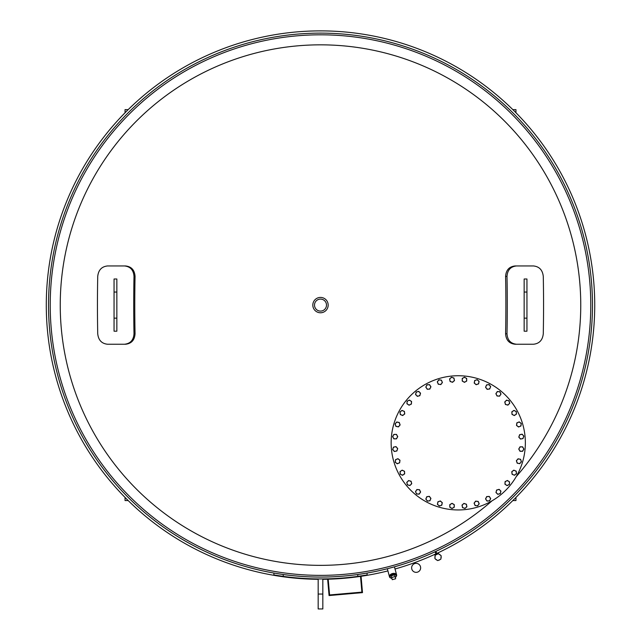 <?xml version="1.0" encoding="UTF-8"?>
<svg xmlns="http://www.w3.org/2000/svg" width="641" height="641" viewBox="0 0 641 641"><rect width="100%" height="100%" fill="white"/><g stroke="black" fill="none" stroke-linecap="round" stroke-linejoin="round"><path stroke-width="0.96" d="M420.368 566.315A4.503 4.503 0 0 1 415.352 572.285A4.503 4.503 0 0 1 412.684 564.961A4.503 4.503 0 0 1 420.368 566.315M124.466 265.951C130.371 266.568 133.544 270.053 134.001 276.391A544.722 204.92 90 0 0 134.001 333.801C133.544 340.139 130.371 343.616 124.466 344.241L107.536 344.241C101.695 343.616 98.418 340.139 97.728 333.801A544.722 204.92 -90 0 1 97.728 276.391C98.418 270.053 101.695 266.568 107.536 265.951L125.524 265.951C131.429 266.568 134.602 270.053 135.051 276.391A541.925 203.87 -90 0 0 135.051 333.801C134.602 340.139 131.429 343.616 125.524 344.241L124.466 344.241M116.846 292.048L116.846 278.995L114.05 278.995L114.05 331.197L116.846 331.197L116.846 292.048L114.05 292.048M516.534 344.241C510.629 343.616 507.448 340.139 506.999 333.801A545.659 204.92 -90 0 0 506.999 276.391C507.448 270.053 510.629 266.568 516.534 265.951L533.464 265.951C539.313 266.568 542.59 270.053 543.28 276.391A545.659 204.92 90 0 1 543.28 333.801C542.59 340.139 539.313 343.616 533.464 344.241L515.132 344.241C509.226 343.616 506.045 340.139 505.597 333.801A541.925 203.526 90 0 0 505.597 276.391C506.045 270.053 509.226 266.568 515.132 265.951L516.534 265.951M524.154 318.144L524.154 278.995L526.95 278.995L526.95 331.197L524.154 331.197L524.154 318.144L526.95 318.144M278.002 573.735L276.608 573.511L278.002 573.735M275.478 573.318L283.218 574.504L283.218 576.387A273.843 273.843 0 0 0 357.782 576.387L367.101 574.945L367.101 573.054L357.782 574.504L367.101 573.054M361.356 573.983L364.392 573.511L361.356 573.983M48.524 305.092A271.976 271.976 0 0 1 456.488 69.557A271.976 271.976 0 0 1 456.488 540.635A271.976 271.976 0 0 1 48.524 305.092M281.423 574.248L276.608 573.511M390.233 577.781A3.678 2.364 -15 0 1 389.488 576.796L387.332 568.735L394.207 566.892M393.526 567.085L392.885 567.261M388.831 568.351L388.238 568.503M273.899 573.054L273.899 574.945L283.218 576.387M318.168 578.927L318.168 608.95L322.832 608.95L322.832 578.927M389.488 576.796A3.678 2.364 -15 0 1 392.436 573.559A3.678 2.364 -15 0 1 396.603 574.889A3.678 2.364 -15 0 1 396.45 576.115M390.089 576.892A3.149 2.027 -15 0 1 392.524 573.887A3.149 2.027 -15 0 1 396.13 575.273M361.035 575.922L362.494 592.629L329.073 595.553L327.607 578.847M328.168 578.831L329.578 594.952L361.893 592.124L360.482 576.003M318.168 579.304A274.212 274.212 0 0 1 46.288 305.092A274.212 274.212 0 0 1 320.5 30.88A274.212 274.212 0 0 1 436.809 553.423M435.968 553.816A274.212 274.212 0 0 1 395.024 568.992M387.909 570.899A274.212 274.212 0 0 1 361.067 576.291M360.514 576.371A274.212 274.212 0 0 1 328.2 579.2M327.639 579.216A274.212 274.212 0 0 1 322.832 579.304M515.957 497.424L515.957 500.557L512.824 500.557M128.176 500.557L125.043 500.557L125.043 497.424M125.043 112.768L125.043 109.635L128.176 109.635M512.824 109.635L515.957 109.635L515.957 112.768M590.778 305.092A270.278 270.278 0 0 0 185.361 71.023A270.278 270.278 0 0 0 185.361 539.161A270.278 270.278 0 0 0 590.778 305.092M328.168 305.092A7.668 7.668 0 0 1 316.662 311.742A7.668 7.668 0 0 1 316.662 298.45A7.668 7.668 0 0 1 328.168 305.092A7.668 7.668 0 0 1 316.662 311.742A7.668 7.668 0 0 1 316.662 298.45A7.668 7.668 0 0 1 328.168 305.092M410.793 490.293A67.113 67.113 0 0 1 440.88 378.022A67.113 67.113 0 0 1 523.072 460.214A67.113 67.113 0 0 1 410.793 490.293M486.984 501.054L485.549 498.906L486.118 497.753A2.235 2.235 0 0 0 488.274 500.974L486.984 501.054M486.118 497.753L486.687 496.591L487.977 496.503A2.235 2.235 0 0 0 486.118 497.753M487.977 496.503L489.267 496.422L489.98 497.496A2.235 2.235 0 0 0 487.977 496.503M489.98 497.496L490.702 498.57L490.133 499.732A2.235 2.235 0 0 0 489.98 497.496M490.133 499.732L489.556 500.885L488.274 500.974A2.235 2.235 0 0 0 490.133 499.732M475.069 505.541L474.084 503.153L474.869 502.127A2.235 2.235 0 0 0 476.351 505.709L475.069 505.541M474.869 502.127L475.654 501.11L476.936 501.278A2.235 2.235 0 0 0 474.869 502.127M476.936 501.278L478.218 501.446L478.715 502.64A2.235 2.235 0 0 0 476.936 501.278M478.715 502.64L479.204 503.834L478.418 504.852A2.235 2.235 0 0 0 478.715 502.64M478.418 504.852L477.633 505.877L476.351 505.709A2.235 2.235 0 0 0 478.418 504.852M462.514 507.624L462.009 505.084L462.986 504.235A2.235 2.235 0 0 0 463.739 508.033L462.514 507.624M462.986 504.235L463.956 503.385L465.174 503.802A2.235 2.235 0 0 0 462.986 504.235M465.174 503.802L466.4 504.211L466.656 505.485A2.235 2.235 0 0 0 465.174 503.802M466.656 505.485L466.904 506.751L465.935 507.6A2.235 2.235 0 0 0 466.656 505.485M465.935 507.6L464.965 508.449L463.739 508.033A2.235 2.235 0 0 0 465.935 507.6M449.798 507.207L449.798 504.627L450.911 503.978A2.235 2.235 0 0 0 450.911 507.856L449.798 507.207M450.911 503.978L452.033 503.337L453.155 503.978A2.235 2.235 0 0 0 450.911 503.978M453.155 503.978L454.269 504.627L454.269 505.917A2.235 2.235 0 0 0 453.155 503.978M454.269 505.917L454.269 507.207L453.155 507.856A2.235 2.235 0 0 0 454.269 505.917M453.155 507.856L452.033 508.497L450.911 507.856A2.235 2.235 0 0 0 453.155 507.856M437.402 504.323L437.907 501.791L439.125 501.374A2.235 2.235 0 0 0 438.372 505.172L437.402 504.323M439.125 501.374L440.351 500.958L441.32 501.815A2.235 2.235 0 0 0 439.125 501.374M441.32 501.815L442.29 502.664L442.042 503.93A2.235 2.235 0 0 0 441.32 501.815M442.042 503.93L441.793 505.196L440.567 505.613A2.235 2.235 0 0 0 442.042 503.93M440.567 505.613L439.341 506.029L438.372 505.172A2.235 2.235 0 0 0 440.567 505.613M425.808 499.075L426.794 496.687L428.076 496.519A2.235 2.235 0 0 0 426.594 500.1L425.808 499.075M428.076 496.519L429.358 496.35L430.143 497.376A2.235 2.235 0 0 0 428.076 496.519M430.143 497.376L430.928 498.402L430.432 499.595A2.235 2.235 0 0 0 430.143 497.376M430.432 499.595L429.943 500.789L428.661 500.958A2.235 2.235 0 0 0 430.432 499.595M428.661 500.958L427.379 501.126L426.594 500.1A2.235 2.235 0 0 0 428.661 500.958M415.464 491.663L416.898 489.516L418.18 489.604A2.235 2.235 0 0 0 416.033 492.825L415.464 491.663M418.18 489.604L419.47 489.684L420.047 490.846A2.235 2.235 0 0 0 418.18 489.604M420.047 490.846L420.616 492.008L419.895 493.081A2.235 2.235 0 0 0 420.047 490.846M419.895 493.081L419.182 494.155L417.892 494.067A2.235 2.235 0 0 0 419.895 493.081M417.892 494.067L416.602 493.987L416.033 492.825A2.235 2.235 0 0 0 417.892 494.067M406.755 482.385L408.581 480.558L409.831 480.886A2.235 2.235 0 0 0 407.091 483.626L406.755 482.385M409.831 480.886L411.081 481.223L411.41 482.473A2.235 2.235 0 0 0 409.831 480.886M411.41 482.473L411.746 483.715L410.833 484.628A2.235 2.235 0 0 0 411.41 482.473M410.833 484.628L409.92 485.541L408.67 485.213A2.235 2.235 0 0 0 410.833 484.628M408.67 485.213L407.428 484.876L407.091 483.626A2.235 2.235 0 0 0 408.67 485.213M400.032 471.576L402.179 470.141L403.341 470.71A2.235 2.235 0 0 0 400.12 472.866L400.032 471.576M403.341 470.71L404.495 471.287L404.583 472.569A2.235 2.235 0 0 0 403.341 470.71M404.583 472.569L404.663 473.859L403.59 474.58A2.235 2.235 0 0 0 404.583 472.569M403.59 474.58L402.516 475.293L401.362 474.725A2.235 2.235 0 0 0 403.59 474.58M401.362 474.725L400.2 474.156L400.12 472.866A2.235 2.235 0 0 0 401.362 474.725M395.545 459.669L397.933 458.676L398.958 459.469A2.235 2.235 0 0 0 395.377 460.951L395.545 459.669M398.958 459.469L399.984 460.254L399.816 461.528A2.235 2.235 0 0 0 398.958 459.469M399.816 461.528L399.647 462.81L398.454 463.307A2.235 2.235 0 0 0 399.816 461.528M398.454 463.307L397.26 463.804L396.234 463.018A2.235 2.235 0 0 0 398.454 463.307M396.234 463.018L395.209 462.225L395.377 460.951A2.235 2.235 0 0 0 396.234 463.018M393.47 447.114L396.002 446.609L396.851 447.578A2.235 2.235 0 0 0 393.053 448.331L393.47 447.114M396.851 447.578L397.7 448.548L397.292 449.774A2.235 2.235 0 0 0 396.851 447.578M397.292 449.774L396.875 451L395.609 451.248A2.235 2.235 0 0 0 397.292 449.774M395.609 451.248L394.343 451.496L393.486 450.527A2.235 2.235 0 0 0 395.609 451.248M393.486 450.527L392.637 449.557L393.053 448.331A2.235 2.235 0 0 0 393.486 450.527M393.878 434.39L396.459 434.39L397.108 435.511A2.235 2.235 0 0 0 393.229 435.511L393.878 434.39M397.108 435.511L397.757 436.625L397.108 437.747A2.235 2.235 0 0 0 397.108 435.511M397.108 437.747L396.459 438.869L395.168 438.869A2.235 2.235 0 0 0 397.108 437.747M395.168 438.869L393.878 438.869L393.229 437.747A2.235 2.235 0 0 0 395.168 438.869M393.229 437.747L392.588 436.625L393.229 435.511A2.235 2.235 0 0 0 393.229 437.747M396.763 421.994L399.295 422.499L399.712 423.725A2.235 2.235 0 0 0 395.914 422.972L396.763 421.994M399.712 423.725L400.128 424.943L399.279 425.92A2.235 2.235 0 0 0 399.712 423.725M399.279 425.92L398.422 426.89L397.156 426.634A2.235 2.235 0 0 0 399.279 425.92M397.156 426.634L395.89 426.385L395.473 425.159A2.235 2.235 0 0 0 397.156 426.634M395.473 425.159L395.064 423.941L395.914 422.972A2.235 2.235 0 0 0 395.473 425.159M402.011 410.4L404.399 411.394L404.567 412.676A2.235 2.235 0 0 0 400.986 411.185L402.011 410.4M404.567 412.676L404.735 413.95L403.71 414.735A2.235 2.235 0 0 0 404.567 412.676M403.71 414.735L402.684 415.528L401.49 415.031A2.235 2.235 0 0 0 403.71 414.735M401.49 415.031L400.296 414.535L400.128 413.253A2.235 2.235 0 0 0 401.49 415.031M400.128 413.253L399.96 411.979L400.986 411.185A2.235 2.235 0 0 0 400.128 413.253M409.423 400.056L411.57 401.49L411.482 402.78A2.235 2.235 0 0 0 408.261 400.625L409.423 400.056M411.482 402.78L411.402 404.07L410.24 404.639A2.235 2.235 0 0 0 411.482 402.78M410.24 404.639L409.086 405.208L408.013 404.495A2.235 2.235 0 0 0 410.24 404.639M408.013 404.495L406.939 403.774L407.019 402.484A2.235 2.235 0 0 0 408.013 404.495M407.019 402.484L407.107 401.202L408.261 400.625A2.235 2.235 0 0 0 407.019 402.484M418.709 391.355L420.536 393.181L420.2 394.423A2.235 2.235 0 0 0 417.459 391.683L418.709 391.355M420.2 394.423L419.863 395.673L418.613 396.01A2.235 2.235 0 0 0 420.2 394.423M418.613 396.01L417.371 396.346L416.458 395.433A2.235 2.235 0 0 0 418.613 396.01M416.458 395.433L415.544 394.519L415.881 393.27A2.235 2.235 0 0 0 416.458 395.433M415.881 393.27L416.209 392.02L417.459 391.683A2.235 2.235 0 0 0 415.881 393.27M429.51 384.624L430.944 386.779L430.375 387.933A2.235 2.235 0 0 0 428.22 384.712L429.51 384.624M430.375 387.933L429.807 389.095L428.517 389.175A2.235 2.235 0 0 0 430.375 387.933M428.517 389.175L427.227 389.263L426.505 388.19A2.235 2.235 0 0 0 428.517 389.175M426.505 388.19L425.792 387.116L426.361 385.954A2.235 2.235 0 0 0 426.505 388.19M426.361 385.954L426.93 384.8L428.22 384.712A2.235 2.235 0 0 0 426.361 385.954M441.417 380.137L442.41 382.525L441.625 383.55A2.235 2.235 0 0 0 440.143 379.969L441.417 380.137M441.625 383.55L440.84 384.576L439.558 384.408A2.235 2.235 0 0 0 441.625 383.55M439.558 384.408L438.276 384.239L437.779 383.046A2.235 2.235 0 0 0 439.558 384.408M437.779 383.046L437.29 381.852L438.075 380.826A2.235 2.235 0 0 0 437.779 383.046M438.075 380.826L438.861 379.801L440.143 379.969A2.235 2.235 0 0 0 438.075 380.826M453.972 378.062L454.477 380.594L453.507 381.451A2.235 2.235 0 0 0 452.754 377.645L453.972 378.062M453.507 381.451L452.538 382.3L451.312 381.884A2.235 2.235 0 0 0 453.507 381.451M451.312 381.884L450.094 381.467L449.838 380.201A2.235 2.235 0 0 0 451.312 381.884M449.838 380.201L449.589 378.935L450.559 378.086A2.235 2.235 0 0 0 449.838 380.201M450.559 378.086L451.528 377.228L452.754 377.645A2.235 2.235 0 0 0 450.559 378.086M466.696 378.47L466.696 381.058L465.574 381.699A2.235 2.235 0 0 0 465.574 377.829L466.696 378.47M465.574 381.699L464.461 382.348L463.339 381.699A2.235 2.235 0 0 0 465.574 381.699M463.339 381.699L462.225 381.058L462.225 379.768A2.235 2.235 0 0 0 463.339 381.699M462.225 379.768L462.225 378.47L463.339 377.829A2.235 2.235 0 0 0 462.225 379.768M463.339 377.829L464.461 377.18L465.574 377.829A2.235 2.235 0 0 0 463.339 377.829M479.091 381.363L478.587 383.895L477.361 384.312A2.235 2.235 0 0 0 478.122 380.506L479.091 381.363M477.361 384.312L476.143 384.72L475.173 383.871A2.235 2.235 0 0 0 477.361 384.312M475.173 383.871L474.196 383.022L474.452 381.756A2.235 2.235 0 0 0 475.173 383.871M474.452 381.756L474.701 380.49L475.926 380.073A2.235 2.235 0 0 0 474.452 381.756M475.926 380.073L477.152 379.656L478.122 380.506A2.235 2.235 0 0 0 475.926 380.073M490.685 386.611L489.7 388.991L488.418 389.159A2.235 2.235 0 0 0 489.9 385.586L490.685 386.611M488.418 389.159L487.136 389.327L486.351 388.31A2.235 2.235 0 0 0 488.418 389.159M486.351 388.31L485.566 387.284L486.054 386.09A2.235 2.235 0 0 0 486.351 388.31M486.054 386.09L486.551 384.896L487.833 384.728A2.235 2.235 0 0 0 486.054 386.09M487.833 384.728L489.115 384.56L489.9 385.586A2.235 2.235 0 0 0 487.833 384.728M501.03 394.015L499.595 396.162L498.305 396.082A2.235 2.235 0 0 0 500.461 392.861L501.03 394.015M498.305 396.082L497.023 395.994L496.446 394.84A2.235 2.235 0 0 0 498.305 396.082M496.446 394.84L495.878 393.678L496.591 392.604A2.235 2.235 0 0 0 496.446 394.84M496.591 392.604L497.312 391.531L498.602 391.619A2.235 2.235 0 0 0 496.591 392.604M498.602 391.619L499.892 391.699L500.461 392.861A2.235 2.235 0 0 0 498.602 391.619M509.739 403.301L507.912 405.128L506.662 404.791A2.235 2.235 0 0 0 509.403 402.051L509.739 403.301M506.662 404.791L505.412 404.463L505.076 403.213A2.235 2.235 0 0 0 506.662 404.791M505.076 403.213L504.747 401.963L505.661 401.05A2.235 2.235 0 0 0 505.076 403.213M505.661 401.05L506.574 400.136L507.816 400.473A2.235 2.235 0 0 0 505.661 401.05M507.816 400.473L509.066 400.809L509.403 402.051A2.235 2.235 0 0 0 507.816 400.473M516.462 414.11L514.314 415.544L513.153 414.967A2.235 2.235 0 0 0 516.374 412.82L516.462 414.11M513.153 414.967L511.999 414.398L511.911 413.108A2.235 2.235 0 0 0 513.153 414.967M511.911 413.108L511.822 411.818L512.904 411.105A2.235 2.235 0 0 0 511.911 413.108M512.904 411.105L513.978 410.384L515.132 410.961A2.235 2.235 0 0 0 512.904 411.105M515.132 410.961L516.293 411.53L516.374 412.82A2.235 2.235 0 0 0 515.132 410.961M520.949 426.017L518.561 427.002L517.535 426.217A2.235 2.235 0 0 0 521.117 424.735L520.949 426.017M517.535 426.217L516.51 425.432L516.678 424.15A2.235 2.235 0 0 0 517.535 426.217M516.678 424.15L516.846 422.868L518.04 422.379A2.235 2.235 0 0 0 516.678 424.15M518.04 422.379L519.234 421.882L520.26 422.667A2.235 2.235 0 0 0 518.04 422.379M520.26 422.667L521.285 423.453L521.117 424.735A2.235 2.235 0 0 0 520.26 422.667M523.024 438.572L520.492 439.077L519.643 438.107A2.235 2.235 0 0 0 523.441 437.346L523.024 438.572M519.643 438.107L518.785 437.13L519.202 435.912A2.235 2.235 0 0 0 519.643 438.107M519.202 435.912L519.619 434.686L520.885 434.438A2.235 2.235 0 0 0 519.202 435.912M520.885 434.438L522.151 434.181L523 435.151A2.235 2.235 0 0 0 520.885 434.438M523 435.151L523.857 436.128L523.441 437.346A2.235 2.235 0 0 0 523 435.151M522.615 451.288L520.027 451.288L519.386 450.174A2.235 2.235 0 0 0 523.256 450.174L522.615 451.288M519.386 450.174L518.737 449.053L519.386 447.939A2.235 2.235 0 0 0 519.386 450.174M519.386 447.939L520.027 446.817L521.325 446.817A2.235 2.235 0 0 0 519.386 447.939M521.325 446.817L522.615 446.817L523.256 447.939A2.235 2.235 0 0 0 521.325 446.817M523.256 447.939L523.905 449.053L523.256 450.174A2.235 2.235 0 0 0 523.256 447.939M519.731 463.683L517.191 463.179L516.782 461.961A2.235 2.235 0 0 0 520.58 462.714L519.731 463.683M516.782 461.961L516.366 460.735L517.215 459.765A2.235 2.235 0 0 0 516.782 461.961M517.215 459.765L518.064 458.796L519.338 459.044A2.235 2.235 0 0 0 517.215 459.765M519.338 459.044L520.604 459.301L521.013 460.518A2.235 2.235 0 0 0 519.338 459.044M521.013 460.518L521.429 461.744L520.58 462.714A2.235 2.235 0 0 0 521.013 460.518M514.483 475.277L512.095 474.292L511.927 473.01A2.235 2.235 0 0 0 515.508 474.492L514.483 475.277M511.927 473.01L511.758 471.728L512.784 470.943A2.235 2.235 0 0 0 511.927 473.01M512.784 470.943L513.81 470.157L514.995 470.654A2.235 2.235 0 0 0 512.784 470.943M514.995 470.654L516.189 471.143L516.358 472.425A2.235 2.235 0 0 0 514.995 470.654M516.358 472.425L516.526 473.707L515.508 474.492A2.235 2.235 0 0 0 516.358 472.425M507.071 485.63L504.924 484.195L505.012 482.905A2.235 2.235 0 0 0 508.233 485.053L507.071 485.63M505.012 482.905L505.092 481.615L506.254 481.046A2.235 2.235 0 0 0 505.012 482.905M506.254 481.046L507.408 480.47L508.481 481.191A2.235 2.235 0 0 0 506.254 481.046M508.481 481.191L509.555 481.904L509.475 483.194A2.235 2.235 0 0 0 508.481 481.191M509.475 483.194L509.387 484.484L508.233 485.053A2.235 2.235 0 0 0 509.475 483.194M497.785 494.331L495.958 492.504L496.294 491.254A2.235 2.235 0 0 0 499.035 493.995L497.785 494.331M496.294 491.254L496.631 490.012L497.873 489.676A2.235 2.235 0 0 0 496.294 491.254M497.873 489.676L499.123 489.339L500.036 490.253A2.235 2.235 0 0 0 497.873 489.676M500.036 490.253L500.95 491.166L500.613 492.416A2.235 2.235 0 0 0 500.036 490.253M500.613 492.416L500.284 493.658L499.035 493.995A2.235 2.235 0 0 0 500.613 492.416M437.675 554.048A3.141 3.141 0 0 0 435.888 554.882M440.559 555.29A3.141 3.141 0 0 0 438.949 554.161M440.928 558.407A3.141 3.141 0 0 0 441.096 556.444M438.412 560.282A3.141 3.141 0 0 0 440.199 559.457M435.527 559.048A3.141 3.141 0 0 0 437.138 560.178M435.159 555.923A3.141 3.141 0 0 0 434.983 557.886M435.223 555.194L438.34 553.736L441.16 555.707L440.864 559.144L437.739 560.595L434.918 558.623L435.223 555.194M391.899 578.398A3.149 2.027 -15 0 1 390.545 575.642A3.149 2.027 -15 0 1 395.112 574.416A3.149 2.027 -15 0 1 395.321 577.485M395.072 576.571L394.616 574.857L391.194 575.778L391.651 577.485L395.072 576.571L395.665 578.767L392.244 579.688L391.651 577.485M437.154 554.153L436.048 551.789L435.207 552.181L436.305 554.545M134.001 276.391L135.051 276.391M134.001 333.801L135.051 333.801M116.846 318.144L114.05 318.144M506.999 333.801L505.597 333.801M506.999 276.391L505.597 276.391M524.154 292.048L526.95 292.048M357.782 574.504L357.782 576.387M318.168 594.039L322.832 594.039M492.032 500.829A260.254 260.254 0 0 1 60.246 305.092A260.254 260.254 0 0 1 320.5 44.838A260.254 260.254 0 0 1 516.229 476.624M326.501 305.092A6.001 6.001 0 0 1 317.503 310.292A6.001 6.001 0 0 1 317.503 299.9A6.001 6.001 0 0 1 326.501 305.092M396.603 574.889L394.439 566.828M434.582 554.449L435.175 555.715M438.188 552.774L438.773 554.04M391.923 578.503L390.169 577.717L389.752 576.115L390.505 574.897L392.444 573.823L394.784 573.751L396.05 574.448L396.467 576.051L395.345 577.581"/></g></svg>
